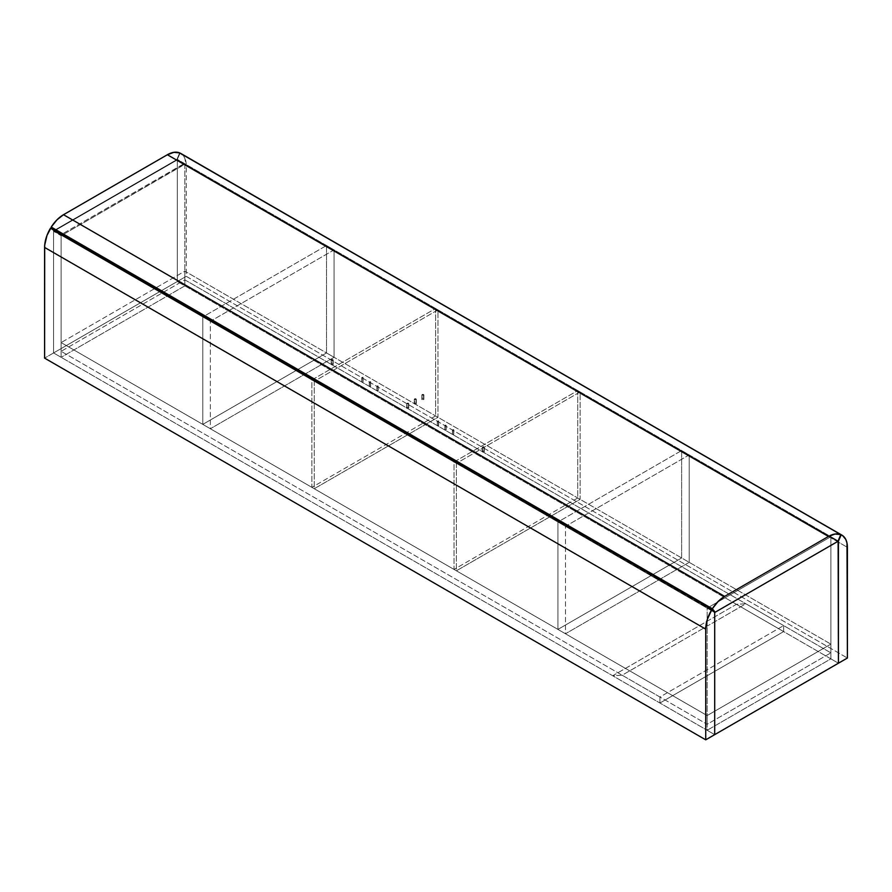 <?xml version="1.0" encoding="UTF-8"?>
<svg xmlns="http://www.w3.org/2000/svg" width="892" height="892" viewBox="0 0 892 892"><rect width="100%" height="100%" fill="white"/><g stroke="black" fill="none" stroke-linecap="round" stroke-linejoin="round"><path stroke-width="0.67" stroke-dasharray="4.46 3.34" d="M181.076 153.614A26.715 15.42 120 0 1 186.272 165.633L186.272 276.33L847.4 658.028L186.272 276.33L177.296 281.515L177.296 159.913L54.512 230.805L61.124 234.618L183.908 163.727L177.296 159.913L53.576 231.34L53.576 352.942L177.296 281.515L184.856 285.875L61.124 357.313L53.576 352.942L61.124 357.313L61.124 235.711L53.576 231.34L53.576 352.942L53.576 230.805L53.576 352.942L177.296 281.515L177.296 159.913L184.856 164.273L184.856 285.875L177.296 281.515L177.296 159.367L838.134 540.898L830.876 536.705L707.144 608.132L714.704 612.503L53.576 230.805L714.704 612.503L707.144 608.132L707.144 730.28L714.704 734.64L53.576 352.942L44.6 358.127L53.576 352.942L714.704 734.64L707.144 730.28L830.876 658.853L838.424 663.213L177.296 281.515L838.424 663.213L830.876 658.853L830.876 536.705L838.134 540.898L177.296 159.367L179.939 153.48L817.908 521.285L179.939 153.48L177.296 159.367L177.296 281.515L186.272 276.33L186.272 165.633L847.4 547.342L186.272 165.633L184.733 157.917L180.396 153.223M53.576 230.805L50.922 227.962L53.576 230.805M830.876 536.705L707.144 608.132L707.144 730.28L830.876 658.853L830.876 536.705M326.528 245.523L326.528 352.942L334.076 357.313L334.076 249.883L326.528 245.523L202.796 316.95L202.796 424.38L326.528 352.942L326.528 245.523L202.796 316.95L210.356 321.321L210.356 428.74L202.796 424.38L202.796 316.95L210.356 321.321L334.076 249.883L334.076 357.313L210.356 428.74L210.356 321.321L334.076 249.883L326.528 245.523M326.528 352.942L202.796 424.38L210.356 428.74L334.076 357.313L326.528 352.942M681.644 450.549L681.644 557.968L689.204 562.339L689.204 454.909L681.644 450.549L557.924 521.987L557.924 629.406L681.644 557.968L681.644 450.549L557.924 521.987L565.472 526.347L565.472 633.766L557.924 629.406L557.924 521.987L565.472 526.347L689.204 454.909L689.204 562.339L565.472 633.766L565.472 526.347L689.204 454.909L681.644 450.549M681.644 557.968L557.924 629.406L565.472 633.766L689.204 562.339L681.644 557.968M435.608 308.498L435.608 415.928L437.972 417.289L437.972 309.87L435.608 308.498L311.888 379.936L311.888 487.355L435.608 415.928L435.608 308.498L311.888 379.936L314.252 381.297L314.252 488.716L311.888 487.355L311.888 379.936L314.252 381.297L437.972 309.87L437.972 417.289L314.252 488.716L314.252 381.297L437.972 309.87L435.608 308.498M435.608 415.928L311.888 487.355L314.252 488.716L437.972 417.289L435.608 415.928M577.748 390.573L577.748 497.992L580.112 499.353L580.112 391.934L577.748 390.573L454.028 462L454.028 569.419L577.748 497.992L577.748 390.573L454.028 462L456.392 463.361L456.392 570.791L454.028 569.419L454.028 462L456.392 463.361L580.112 391.934L580.112 499.353L456.392 570.791L456.392 463.361L580.112 391.934L577.748 390.573M577.748 497.992L454.028 569.419L456.392 570.791L580.112 499.353L577.748 497.992M184.856 285.875L184.856 164.273L61.124 235.711L61.124 357.313L184.856 285.875M61.124 234.618L53.854 230.961L61.124 235.711L61.124 234.618L61.124 235.711L184.778 164.061L183.908 163.727L61.124 234.618M177.296 159.913L53.576 231.34L177.296 159.746L184.856 164.273L177.296 159.913M184.577 163.894L177.296 159.69L53.854 230.961M184.856 279.876L830.876 652.855L830.876 644.124L184.856 271.157L184.856 279.876L61.124 351.314L61.124 342.584L184.856 271.157L830.876 644.124L707.144 715.562L61.124 342.584L707.144 715.562L707.144 724.282L61.124 351.314L707.144 724.282L830.876 652.855L184.856 279.876L184.856 271.157L61.124 342.584L61.124 351.314L184.856 279.876M830.876 652.855L830.876 644.124L707.144 715.562L707.144 724.282L830.876 652.855M622.148 675.211L659.924 697.02L659.924 703.019L612.704 675.757L622.148 675.211L745.868 603.773L736.424 604.319L612.704 675.757L659.924 703.019L783.644 631.581L736.424 604.319L783.644 631.581L783.644 625.593L745.868 603.773L736.424 604.319L612.704 675.757L622.148 675.211L745.868 603.773L783.644 625.593L783.644 631.581L659.924 703.019L659.924 697.02L783.644 625.593L659.924 697.02L622.148 675.211M482.594 447.684A1.004 0.58 180 0 1 484.01 446.87L484.01 451.229A1.004 0.58 0 0 0 482.594 452.054L482.594 447.684L482.382 451.865L483.308 451.062L484.311 451.642L482.594 452.054A1.004 0.58 -0 0 0 484.01 451.229L484.01 446.87A1.004 0.58 180 0 1 482.594 447.684L482.75 446.792L484.289 447.16L482.594 447.684M422.15 395.334A1.004 0.58 180 0 1 423.566 394.52L423.566 398.88A1.004 0.58 0 0 0 422.15 399.705L422.15 395.334L421.938 399.516L422.473 398.757L423.867 399.293L422.15 399.705A1.004 0.58 -0 0 0 423.566 398.88L423.566 394.52A1.004 0.58 180 0 1 422.15 395.334L422.473 394.398L423.845 394.822L422.15 395.334M361.94 377.751L362.888 377.204L362.888 381.575L361.751 381.843L361.94 377.751L361.751 381.843L363.077 381.843L362.42 382.233L363.077 381.843L363.077 377.483L361.94 377.751M445.052 425.74L446 425.194L446 429.554L444.863 429.832L445.052 425.74L444.863 429.832L446 429.554L445.788 430.189L445.052 430.1L446.201 429.832L446.201 425.462L445.052 425.74L445.275 425.105L446.178 425.54L445.052 425.74M414.602 399.705A1.004 0.58 180 0 1 416.018 398.88L416.018 403.251A1.004 0.58 0 0 0 414.602 404.065L414.602 399.705L414.379 403.875L415.304 403.072L416.308 403.652L414.602 404.065A1.004 0.58 -0 0 0 416.018 403.251L416.018 398.88A1.004 0.58 180 0 1 414.602 399.705L414.925 398.757L416.285 399.181L414.602 399.705M407.042 404.065A1.004 0.58 180 0 1 408.458 403.251L408.458 407.611A1.004 0.58 0 0 0 407.042 408.425L407.042 404.065L406.819 408.235L407.744 407.443L408.748 408.012L407.042 408.425A1.004 0.58 -0 0 0 408.458 407.611L408.458 403.251A1.004 0.58 180 0 1 407.042 404.065L407.365 403.117L408.737 403.541L407.042 404.065M331.478 360.446A1.004 0.58 180 0 1 332.894 359.621L332.894 363.981A1.004 0.58 0 0 0 331.478 364.806L331.478 360.446L331.267 364.616L332.192 363.813L333.195 364.393L331.478 364.806A1.004 0.58 -0 0 0 332.894 363.981L332.894 359.621A1.004 0.58 180 0 1 331.478 360.446L331.813 359.498L333.173 359.922L331.478 360.446M452.612 430.1L453.56 429.554L453.56 433.913L452.411 434.192L452.612 430.1L452.411 434.192L453.56 433.913L453.337 434.549L452.612 434.46L453.749 434.192L453.749 429.832L452.411 429.832L453.738 429.754L452.612 430.1M377.048 386.481L377.996 385.935L377.996 390.295L376.859 390.573L377.048 386.481L376.859 390.573L377.996 390.295L377.784 390.919L377.048 390.841L378.197 390.573L378.197 386.203L377.048 386.481L377.271 385.846L378.186 386.281L377.048 386.481M437.504 421.381L438.44 420.834L438.44 425.194L437.303 425.462L437.504 421.381L437.303 425.462L438.228 425.105L438.228 425.818L437.504 425.74L438.641 425.462L438.641 421.102L437.303 421.102L438.63 421.024L437.504 421.381M369.5 382.122L370.448 381.575L370.448 385.935L369.299 386.203L369.5 382.122L369.299 386.203L370.225 385.846L370.225 386.559L369.5 386.481L370.637 386.203L370.637 381.843L369.299 381.843L370.626 381.765L369.5 382.122M176.828 159.635L54.044 230.526L713.6 611.321L54.044 230.526L52.862 229.088L54.044 230.526L176.828 159.635L179.66 152.9L176.828 159.635L837.956 541.344L176.828 159.635M482.304 447.282L482.304 451.642M421.86 394.933L421.86 399.293M361.751 377.483L361.751 381.843M444.863 425.462L444.863 429.832M414.301 399.293L414.301 403.652M406.752 403.652L406.752 408.012M331.188 360.033L331.188 364.393M452.411 429.832L452.411 434.192M376.859 386.203L376.859 390.573M437.303 421.102L437.303 425.462M369.299 381.843L369.299 386.203M370.637 381.843L370.637 386.203M438.641 421.102L438.641 425.462M378.197 386.203L378.197 390.573M453.749 429.832L453.749 434.192M333.195 360.033L333.195 364.393M408.748 403.652L408.748 408.012M416.308 399.293L416.308 403.652M446.201 425.462L446.201 429.832M363.077 377.483L363.077 381.843M423.867 394.933L423.867 399.293M484.311 447.282L484.311 451.642"/><path stroke-width="1.34" d="M817.607 521.218L841.245 534.787L838.134 540.898L838.424 663.213L838.424 541.065L838.424 663.213L847.4 658.028L705.728 739.825L44.6 358.127L705.728 739.825L705.728 629.128L44.6 247.43L44.6 358.127L44.7 245.166L46.975 235.466L50.922 227.962L688.234 595.912L50.476 228.218A26.715 15.42 120 0 0 44.6 247.43L705.728 629.128L705.728 739.825L714.704 734.64L714.704 612.503L714.704 734.64L714.704 612.503L711.883 609.47L714.704 612.503L838.424 541.065L714.704 612.503L714.704 734.64L838.424 663.213L838.424 541.065L841.245 534.787A26.715 15.42 -60 0 1 841.87 535.111A26.715 15.42 -60 0 1 847.4 547.342L847.4 658.028L846.999 543.072L845.794 539.459L842.628 535.601L817.607 521.218M817.908 521.285L180.307 153.268L817.908 521.285A26.715 15.42 120 0 0 817.641 521.151A26.715 15.42 120 0 1 817.908 521.285M181.712 154.06L180.396 153.223A26.715 15.42 120 0 1 180.742 153.413L841.87 535.111M688.267 595.845L711.883 609.47L707.334 619.405L705.728 629.128A26.715 15.42 -60 0 1 711.883 609.47L688.267 595.845A26.715 15.42 120 0 0 688 596.291A26.715 15.42 120 0 1 688.267 595.845M713.6 611.321L715.172 612.224L837.956 541.344L715.172 612.224L712.34 608.757L718.082 601.543L724.639 596.402L828.49 536.449L835.046 534.018L840.788 534.598L837.956 541.344L840.788 534.598L179.66 152.9A26.715 15.42 120 0 0 167.361 154.74L173.918 152.32L179.66 152.9L840.788 534.598A26.715 15.42 -60 0 0 828.49 536.449L724.639 596.402L63.51 214.704L167.361 154.74L828.49 536.449L167.361 154.74L63.51 214.704A26.715 15.42 120 0 0 51.212 227.059L56.954 219.845L63.51 214.704L724.639 596.402A26.715 15.42 -60 0 0 712.34 608.757L715.172 612.224L713.6 611.321M52.862 229.088L51.212 227.059L712.34 608.757L51.212 227.059L52.862 229.088"/></g></svg>
